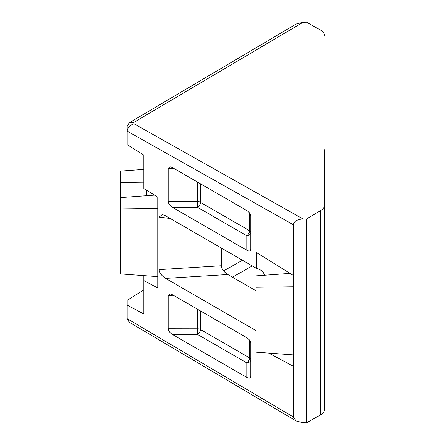 <?xml version="1.0" encoding="UTF-8"?>
<svg xmlns="http://www.w3.org/2000/svg" width="445" height="445" viewBox="0 0 445 445"><rect width="100%" height="100%" fill="white"/><g stroke="black" fill="none" stroke-linecap="round" stroke-linejoin="round"><path stroke-width="0.67" d="M143.852 275.611L143.852 314.009L127.17 305.092L127.17 300.275L143.852 289.929M303.028 218.968C297.165 219.402 293.928 221.321 293.322 224.714L127.17 131.13C127.593 127.632 129.868 125.184 134.001 123.788L303.028 218.968L306.611 218.918L320.528 210.685C323.187 209.061 324.544 207.153 324.605 204.95L324.605 217.733M255.958 330.557L255.958 330.246M165.585 278.386C161.635 275.839 159.488 272.918 159.149 269.631L221.399 265.754C221.744 269.047 223.885 271.967 227.834 274.515L165.585 278.386L255.725 330.429M170.24 218.473L159.149 217.115L159.149 269.631M159.149 217.115L162.241 214.54L165.585 215.786L256.637 268.457L256.637 252.677L293.322 275.427L293.322 224.714M127.17 131.158L127.17 144.725L143.852 155.071L143.852 188.535L157.758 197.157L157.758 287.976L143.852 280.545M127.17 305.092L127.17 318.687L293.322 416.954L296.159 420.964L303.028 422.7L306.611 422.75L320.528 414.912C323.187 413.366 324.544 411.492 324.605 409.294L324.605 204.95M268.719 353.096L293.322 366.246L293.322 416.954M174.507 295.947L168.182 295.575L168.182 328.749L197.714 328.799L197.714 309.342M168.182 295.575L170.04 293.923L172.421 294.74L246.791 337.677C249.228 339.285 250.563 341.148 250.808 343.279L250.808 376.448C250.563 378.3 249.228 378.617 246.791 377.41L246.791 362.886L197.647 334.518L197.714 328.799A4.172 2.409 0 0 1 200.445 329.5L249.584 357.875L249.584 340.203M200.445 310.922L200.445 329.5A4.172 2.409 120 0 1 197.647 334.518L172.421 334.473L246.791 377.41M172.421 334.473C169.851 332.793 168.438 330.885 168.182 328.749M200.445 183.774L200.445 202.353A4.172 2.409 120 0 1 197.647 207.37L172.421 207.326L246.791 250.262L246.791 235.739L197.647 207.37L197.714 182.194M172.421 207.326C169.851 205.646 168.438 203.738 168.182 201.602L168.182 168.427L170.04 166.775L172.421 167.593L246.791 210.53C249.228 212.137 250.563 214.001 250.808 216.131L250.808 232.429A4.172 3.315 0 0 1 246.791 235.739A4.172 2.409 120 0 0 249.584 230.727L249.584 213.055M246.791 250.262C249.228 251.47 250.563 251.152 250.808 249.3L250.808 216.131M293.322 366.246L293.322 275.427M306.611 218.918L306.611 422.75M129.15 122.837L296.159 24.036L303.028 22.3L134.001 122.297L129.15 122.837L127.17 126.341M324.605 35.706C324.544 33.509 323.187 31.634 320.528 30.088L306.611 22.25L303.028 22.3M154.448 195.105L120.395 197.591L120.395 208.978L157.758 208.51L157.758 197.157M221.399 265.754L221.399 248.01M255.958 290.752L227.834 274.515M324.605 220.364L324.605 149.726M127.17 131.13L127.17 126.313M290.012 273.375L255.958 275.861L255.958 352.162L293.322 354.893M255.958 287.248L293.322 286.775M146.633 195.678L146.633 190.26M256.637 268.457C261.337 269.815 263.874 272.006 264.241 275.043L264.241 275.255M120.395 208.978L120.395 273.897L157.758 276.623M143.852 169.389L120.395 171.103L120.395 182.489L143.852 182.194M120.395 182.489L120.395 197.591M250.808 343.279L250.808 359.577A4.172 3.315 0 0 1 246.791 362.886A4.172 2.409 120 0 0 249.584 357.875A4.172 2.409 0 0 1 250.808 359.577M296.159 420.964L129.15 322.163L127.17 318.687M223.601 270.888L242.547 260.219M320.528 210.685L320.528 414.912M134.001 122.297L134.001 123.788M252.382 265.899L232.401 277.152M168.182 201.602L197.714 201.652A4.172 2.409 180 0 1 200.445 202.353L249.584 230.727A4.172 2.409 180 0 1 250.808 232.429M174.507 168.8L168.182 168.427"/></g></svg>
